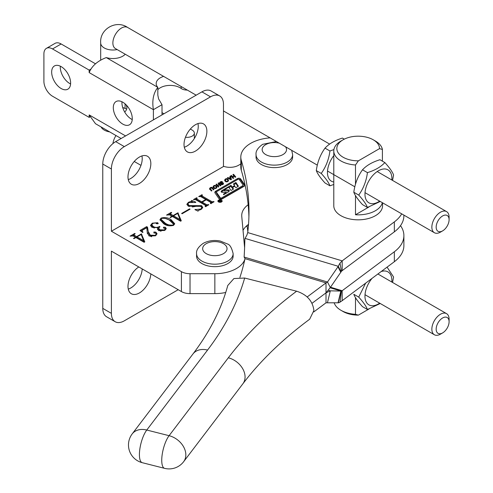 <?xml version="1.0" encoding="UTF-8"?>
<svg xmlns="http://www.w3.org/2000/svg" width="493" height="493" viewBox="0 0 493 493"><rect width="100%" height="100%" fill="white"/><g stroke="black" fill="none" stroke-linecap="round" stroke-linejoin="round"><path stroke-width="0.74" d="M221.548 200.195A2.145 1.239 0 0 0 219.212 199.924A2.145 1.239 0 0 0 217.894 201.07A2.145 1.239 0 0 0 218.522 201.945A2.145 1.239 0 0 0 220.858 202.21A2.145 1.239 0 0 0 222.177 201.07A2.145 1.239 0 0 0 221.548 200.195M218.738 201.822A1.836 1.06 0 0 0 220.741 202.05A1.836 1.06 0 0 0 221.875 201.07A1.836 1.06 0 0 0 221.332 200.318A1.836 1.06 0 0 0 219.33 200.09A1.836 1.06 0 0 0 218.196 201.07A1.836 1.06 0 0 0 218.738 201.822M228.98 187.488L230.964 186.342L231.975 187.833L232.48 187.895L232.48 186.902L234.563 185.621L233.429 183.92L235.9 182.49L238.421 186.212L235.956 187.642L234.619 186.348L232.622 187.5L233.485 189.065L231.014 190.489L228.937 187.426L228.432 187.365L224.309 189.817L228.062 189.904A1.226 0.709 0 0 1 229.344 190.612A1.226 0.709 0 0 1 229.331 190.705A4.283 2.477 0 0 1 228.111 192.128L223.649 194.71L223.428 194.174L226.349 192.418L222.411 192.332A1.226 0.709 0 0 1 221.486 192.128A1.226 0.709 0 0 1 221.129 191.629A1.226 0.709 0 0 1 221.178 191.432A4.283 2.477 0 0 1 222.263 190.366L230.964 185.343L231.975 186.841L232.48 186.902M224.401 190.686L224.629 190.988L224.629 189.996M216.513 192.153L216.513 193.151A1.836 1.06 0 0 0 216.649 193.546L220.389 198.907A0.61 0.351 0 0 0 221.388 199.024L242.753 186.693A1.226 0.709 0 0 0 243.111 186.194L243.111 185.195A1.226 0.709 0 0 0 243.024 184.93L239.13 179.353A0.61 0.351 0 0 0 238.131 179.236L217.056 191.407A1.836 1.06 0 0 0 216.513 192.153A1.836 1.06 0 0 0 216.649 192.553L220.389 197.915A0.61 0.351 0 0 0 221.388 198.032L242.753 185.695A1.226 0.709 0 0 0 243.111 185.195M219.397 199.03A1.836 1.06 0 0 0 221.998 199.03L244.14 186.249A2.447 1.411 0 0 0 244.855 185.245A2.447 1.411 0 0 0 244.682 184.721L240.615 178.891A1.836 1.06 0 0 0 237.614 178.534L215.755 191.155A3.063 1.769 0 0 0 214.856 192.406A3.063 1.769 0 0 0 215.077 193.065L218.997 198.679A1.836 1.06 0 0 0 219.397 199.03M141.935 155.93A16.152 9.324 -60 0 1 142.212 158.678A16.152 9.324 -60 0 1 128.272 179.594M150.833 163.658A16.152 9.324 -60 0 1 143.783 179.914A16.152 9.324 -60 0 1 131.335 184.24A16.152 9.324 -60 0 1 127.989 176.845A16.152 9.324 -60 0 1 135.039 160.589A16.152 9.324 -60 0 1 147.487 156.263A16.152 9.324 -60 0 1 150.833 163.658M197.97 123.583A16.152 9.324 -60 0 1 198.254 126.325A16.152 9.324 -60 0 1 184.308 147.241M206.875 131.304A16.152 9.324 -60 0 1 199.819 147.561A16.152 9.324 -60 0 1 187.371 151.893A16.152 9.324 -60 0 1 184.025 144.492A16.152 9.324 -60 0 1 191.081 128.235A16.152 9.324 -60 0 1 203.529 123.909A16.152 9.324 -60 0 1 206.875 131.304M142.2 268.919A16.152 9.324 -60 0 1 128.272 289.101M150.815 273.898A16.152 9.324 -60 0 1 143.494 289.724A16.152 9.324 -60 0 1 131.335 293.748A16.152 9.324 -60 0 1 127.989 286.353A16.152 9.324 -60 0 1 138.786 266.947M213.894 185.596L215.201 185.331L216.544 186.083L216.92 187.383L216.174 188.301L214.837 188.585L213.481 187.845L213.112 186.539L213.894 185.596L213.894 186.225M213.075 186.853L213.112 187.18M222.442 182.78L223.366 183.039L223.52 183.729L221.647 184.77L220.87 184.382L222.485 184.099L222.818 183.427L220.42 183.587L219.823 183.31L219.668 182.595L220.494 181.769L221.758 181.455L222.559 181.942L220.778 182.139L220.365 182.909L222.442 182.78L222.442 183.279M222.848 183.753L223.366 184.037L223.366 183.039L223.52 183.729M222.891 184.425L222.818 183.427M220.322 182.607L220.365 183.581M230.163 177.388L229.917 176.371L230.502 176.032L231.433 179.495L230.934 179.779L227.328 177.868L227.92 177.523L228.986 178.072L230.163 177.388L230.163 177.93M133.541 238.415L135.464 237.299L133.11 235.944L130.047 236.147L134.749 233.435L135.181 233.682L133.788 234.773L136.604 236.646L141.38 233.885L144.8 241.872L144.092 242.279L135.889 237.546L133.967 238.661L133.541 238.415M158.728 230.675L157.403 228.992L158.037 227.686L151.93 227.335L150.538 225.332L152.294 223.175L157.754 222.7L158.019 223.767L156.454 223.705L155.689 222.928L152.972 223.366L151.758 224.826L153.428 226.638C155.523 227.717 157.544 227.649 159.486 226.429L159.997 226.725L158.629 228.29L159.861 229.769L164.557 229.941L165.143 228.388L163.805 227.951L163.645 227.156L165.371 227.291L166.215 228.462L164.68 230.459L158.728 230.675M158.241 223.391L158.019 223.767M165.5 229.861L165.143 228.388M163.362 227.47L163.645 227.156L163.645 227.846M170.036 217.339L171.958 216.23L169.604 214.874L166.542 215.077L171.25 212.36L171.675 212.612L170.282 213.703L173.098 215.57L177.874 212.816L181.295 220.796L180.586 221.209L172.39 216.476L170.461 217.592L170.036 217.339M188.936 202.598L187.833 203.936L189.306 205.599L201.6 205.673L202.734 207.454L201.132 209.414L198.315 210.456L198.094 211.164L194.945 209.636L200.737 209.05L201.877 207.781L200.731 206.345L188.289 206.185L186.884 204.213L188.48 202.278L191.259 201.261L191.678 200.435L195.838 202.155L195.561 202.481L188.936 202.598M198.315 210.456L198.094 211.164M111.393 231.223L111.393 169.007A18.29 10.556 -60 0 1 124.322 146.612L210.536 96.838A18.29 10.556 -60 0 1 219.681 95.932A18.29 10.556 -60 0 1 223.471 104.3L223.471 166.523L111.393 231.223L181.406 271.649A12.189 7.038 0 0 0 190.027 273.714L214.849 273.714A30.48 17.6 0 0 0 245.015 258.634A518.168 299.159 180 0 1 239.918 277.405M244.608 247.72L241.767 216.452A30.48 17.6 180 0 1 241.724 215.527A30.48 17.6 180 0 1 248.158 204.718M240.806 163.978L238.557 165.278A12.189 7.038 180 0 1 223.471 166.264M205.421 206.518L205.563 205.427L195.53 199.634L193.447 199.603L196.658 197.748L197.169 198.044L196.707 198.95L201.729 201.847L205.784 199.505L200.762 196.608L198.685 196.584L201.896 194.729L202.407 195.018L201.951 195.931L211.978 201.717L214.061 201.748L210.85 203.603L210.345 203.313L210.794 202.401L206.29 199.801L202.235 202.142L206.74 204.743L208.822 204.774L205.618 206.629L205.106 206.333L205.563 205.427M196.806 198.254L196.707 199.942L201.729 202.845L201.729 201.847M202.044 195.228L201.951 196.923L211.978 202.715L211.978 201.717M210.659 203.492L210.794 202.401M182.127 213.752L181.621 213.457L189.565 208.872L190.07 209.168L182.127 213.752M173.561 225.332C169.888 226.318 166.616 225.812 163.75 223.816L159.966 219.693L161.057 218.109C164.785 217.099 168.107 217.604 171.016 219.625L174.701 223.699L173.561 225.332L173.573 224.235L169.66 220.402C167.417 218.726 164.717 218.06 161.568 218.405L161.001 219.219L165.1 223.039C167.324 224.74 169.974 225.406 173.055 225.036L173.573 224.235M147.339 233.423L146.815 227.698L142.625 230.12L142.058 230.909L143.019 232.234L142.594 232.48L139.981 230.477L146.649 226.626L147.524 227.131L148.208 231.402L150.266 235.155L155.203 235.346L156.25 234.009L155.683 233.22L153.933 232.782L153.896 232L155.806 232.111L157.02 233.67L155.431 235.796L149.059 236.018L147.352 232.659L147.352 233.67M153.933 232.782L153.896 232L153.896 232.764M232.918 174.639L233.528 174.288L235.765 176.95L235.155 177.301L234.237 176.211L232.801 177.036L233.719 178.127L233.109 178.478L230.872 175.822L231.482 175.465L232.499 176.673L233.929 175.847L232.918 174.639M225.511 178.891L226.811 178.626L228.154 179.378L228.536 180.678L227.784 181.597L226.447 181.88L225.091 181.147L224.728 179.834L225.511 178.891L225.511 179.52M224.685 180.148L224.728 180.475M218.06 183.217L218.67 182.866L220.907 185.522L220.297 185.879L219.379 184.789L217.949 185.614L218.861 186.705L218.251 187.057L216.014 184.394L216.624 184.043L217.641 185.251L219.077 184.425L218.06 183.217M211.651 187.254L213.999 189.515L213.389 189.867L211.83 188.012L210.721 187.944L210.394 188.844L211.953 190.692L211.343 191.044L209.593 188.437L210.419 187.58L211.651 187.254L211.651 187.864M210.264 188.437L210.394 189.836L211.392 191.019M209.771 189.176L209.593 188.856M243.031 230.348A30.48 17.6 180 0 1 248.527 224.358M178.207 289.711L124.322 320.82A18.29 10.556 -60 0 1 115.183 321.726A18.29 10.556 -60 0 1 111.393 313.357L111.393 251.134L181.406 291.56A12.189 7.038 0 0 0 190.027 293.618L214.849 293.618A30.48 17.6 0 0 0 225.72 292.466M115.183 321.726L106.562 316.746A18.29 10.556 -60 0 1 102.772 308.378L102.772 164.033A18.29 10.556 -60 0 1 115.707 141.633L201.914 91.858A18.29 10.556 -60 0 1 211.059 90.952L219.681 95.932M195.296 199.536L196.436 198.876M196.658 198.346L196.658 197.748M196.806 199.246L196.707 199.942M201.729 202.845L202.235 202.549M205.784 200.09L205.784 199.505M200.534 196.51L201.674 195.85M201.896 195.32L201.896 194.729M202.044 196.226L201.951 196.923M213.247 202.222L213.247 201.637M213.555 202.044L213.555 201.458M206.74 204.743L206.74 205.741L202.235 203.134L202.235 202.142M208.009 205.248L208.009 204.663M208.317 205.07L208.317 204.484M187.833 203.936L187.833 204.934L189.306 206.598L189.306 205.599M192.325 206.968L197.403 206.074M200.066 206.049L201.6 206.672L201.6 205.673M201.6 206.672L202.654 207.904M195.154 209.741L195.154 209.352M197.138 210.702L198.02 210.757M200.737 209.617L200.737 209.05M201.859 208.921L201.877 207.781M186.97 204.743L187.87 203.677M188.48 202.9L188.48 202.278M191.259 201.871L191.259 201.261M191.259 202.253L191.678 200.435M191.678 201.427L192.677 201.84M189.565 209.457L189.565 208.872M171.958 216.723L171.958 216.23M169.013 214.646L170.282 213.913M171.25 212.859L171.25 212.36M170.282 213.703L170.751 215.213L170.751 214.215M170.751 215.213L173.098 216.569L173.098 215.57M173.098 216.569L173.53 216.322M177.819 213.845L177.874 212.816M177.874 213.808L178.232 214.017L178.232 213.019M178.232 214.017L180.98 220.981M173.53 215.817L173.53 216.815L179.945 220.519L180.013 219.484L177.665 213.432L173.53 215.817L180.013 219.484M179.945 220.519L179.945 219.521M160.04 220.217L161.008 219.138M161.057 218.929L161.057 218.109M165.79 218.621L171.016 220.617L171.016 219.625M171.016 220.617L174.621 224.179M161.001 219.219L161.001 220.217L165.1 224.032L168.754 225.769M165.1 224.032L165.1 223.039M173.055 225.578L173.055 225.036M157.507 229.479L158.037 227.686M150.618 225.862L151.826 224.457M152.294 223.847L152.294 223.175M155.998 223.274L157.754 223.693L157.754 222.7M151.758 224.826L151.758 225.825L153.428 227.637L153.428 226.638M153.428 227.637L154.346 228.068M158.037 228.111L158.752 227.815M159.486 227.051L159.486 226.429M158.629 228.29L158.629 229.282L159.861 230.767L159.861 229.769M159.861 230.767L161.02 231.254M164.557 230.527L164.557 229.941M163.645 228.148L165.371 228.29L165.371 227.291M165.371 228.29L166.104 228.999M146.834 227.729L147.524 228.13L148.208 231.402M148.208 232.4L150.266 236.147L150.266 235.155M150.266 236.147L151.69 236.763M155.203 235.925L155.203 235.346M156.226 235.216L156.25 234.009M153.896 232.998L155.806 233.103L155.806 232.111M155.806 233.103L156.916 234.169M147.352 233.633L147.352 233.134M142.058 230.909L142.076 232.086M140.721 231.044L146.649 227.624L146.649 226.626M147.524 228.13L147.524 227.131M135.464 237.799L135.464 237.299M132.518 235.716L133.788 234.988M134.749 233.929L134.749 233.435M133.788 234.773L134.25 236.283L134.25 235.284M134.25 236.283L136.604 237.638L136.604 236.646M136.604 237.638L137.029 237.392M141.325 234.914L141.38 233.885M141.38 234.884L141.737 235.087L141.737 234.089M141.737 235.087L144.48 242.057M137.029 236.893L137.029 237.885L143.518 241.552L143.518 240.553L141.164 234.502L137.029 236.893L143.518 240.553M143.445 241.588L143.445 240.596M233.479 175.311L233.528 174.288M233.528 175.28L235.198 177.27M233.158 178.454L232.801 177.036M231.433 176.488L231.482 175.465M231.482 176.463L232.499 177.671L232.499 176.673M233.929 176.389L233.929 175.847M230.132 177.246L230.502 176.032M230.502 177.024L231.199 179.625M227.92 178.183L227.92 177.523M228.986 178.749L228.986 178.072M229.448 178.349L230.699 179.064L230.317 177.844L229.448 178.349L229.448 178.99M230.699 179.655L230.699 179.064M226.811 179.175L226.811 178.626M227.729 179.976L228.154 180.37L228.154 179.378M228.154 180.37L228.469 180.876M224.728 180.826L225.511 179.89M225.702 181.788L225.363 179.834L225.702 180.795L226.669 181.387L227.483 181.239L227.914 180.518L227.895 181.35M226.669 181.899L226.669 181.387M227.483 181.744L227.483 181.239M225.702 181.646L225.702 180.795M227.895 181.529L227.544 179.729L226.589 179.125L225.363 179.834M222.848 183.47L222.848 182.761M221.462 184.733L221.462 184.037M221.868 184.776L221.868 184.271M222.485 184.629L222.485 184.099M219.668 183.587L220.494 182.761M220.494 182.348L220.494 181.769M221.758 182.071L221.758 181.455M220.322 183.575L220.322 182.841M220.636 183.593L220.636 183.051M221.055 183.525L221.055 183.02M218.621 183.889L218.67 182.866M218.67 183.858L220.346 185.849M218.3 187.032L217.949 185.614M216.581 185.066L216.624 184.043M216.624 185.041L217.641 186.243L217.641 185.251M217.641 186.243L217.949 186.071M219.077 184.961L219.077 184.425M215.201 185.879L215.201 185.331M216.119 186.681L216.544 187.075L216.544 186.083M216.544 187.075L216.858 187.574M213.112 187.531L213.894 186.594M214.091 188.492L213.752 186.539L214.091 187.494L215.059 188.086L215.866 187.944L216.304 187.223L216.285 188.049M215.059 188.603L215.059 188.086M215.866 188.449L215.866 187.944M214.091 188.351L214.091 187.494M216.285 188.234L215.934 186.434L214.979 185.83L213.752 186.539M211.651 188.252L212.428 188.64L212.428 187.648M212.428 188.64L213.432 189.842M210.264 189.429L210.264 188.585M209.593 189.429L210.419 188.579M210.419 188.172L210.419 187.58M244.701 185.744A2.447 1.411 0 0 0 244.682 185.713L240.615 179.883A1.836 1.06 0 0 0 238.969 179.224M237.712 179.477A1.836 1.06 0 0 0 237.614 179.532L215.755 192.153A3.063 1.769 0 0 0 214.979 192.905M224.309 190.181L222.263 191.364A4.283 2.477 0 0 0 221.406 192.073M229.122 191.204A1.226 0.709 0 0 0 228.062 190.902L224.629 190.988M232.998 189.343L232.554 187.691M237.94 186.496L235.9 183.488L233.916 184.635M235.9 183.488L235.9 182.49M230.964 186.342L230.964 185.343M220.926 201.471L220.1 201.138L220.926 201.538M219.958 201.631L220.1 201.138M221.302 201.255L220.821 201.6L218.615 200.971L220.248 200.984L219.286 200.583L219.718 200.337L221.302 201.323M125.247 54.242A14.02 8.098 180 0 1 106.278 57.582L157.828 87.347C153.397 93.066 151.918 100.504 153.391 109.674L153.391 119.873M157.828 89.689A14.02 8.098 180 0 1 180.118 87.772A14.02 8.098 180 0 1 181.184 88.463A7.383 4.264 -0 0 0 187.297 90.065M132.235 119.565A13.41 7.74 60 0 1 131.409 119.127A13.41 7.74 60 0 1 121.962 101.768M122.788 124.107A13.41 7.74 60 0 1 114.025 112.287A13.41 7.74 60 0 1 116.083 101.54A13.41 7.74 60 0 1 122.788 102.205A13.41 7.74 60 0 1 131.551 114.025A13.41 7.74 60 0 1 129.493 124.772A13.41 7.74 60 0 1 122.788 124.107M70.591 83.976A13.41 7.74 60 0 1 69.766 83.539A13.41 7.74 60 0 1 60.319 66.179M61.144 88.518A13.41 7.74 60 0 1 52.387 76.698A13.41 7.74 60 0 1 54.44 65.951A13.41 7.74 60 0 1 61.144 66.617A13.41 7.74 60 0 1 69.907 78.436A13.41 7.74 60 0 1 67.849 89.184A13.41 7.74 60 0 1 61.144 88.518M121.124 138.502L95.488 123.706L89.165 114.9L89.165 117.389L52.523 96.234A12.189 7.038 60 0 1 43.902 81.302L43.902 53.922A12.189 7.038 60 0 1 46.428 48.345A12.189 7.038 60 0 1 52.523 48.949L89.165 70.098L89.165 72.588C91.901 65.896 97.608 60.892 106.278 57.582M46.428 48.345L55.05 43.366A12.189 7.038 60 0 1 61.144 43.969L95.488 63.8M163.614 76.397A14.02 8.098 180 0 0 156.182 83.539A14.02 8.098 180 0 0 157.828 87.347L157.828 95.131L158.598 98.908L162.012 104.695L162.012 114.894M89.868 116.983L89.165 117.389M162.012 104.695L153.391 109.674L89.165 72.588M91.069 69.002L89.165 70.098M125.709 104.43A14.02 8.098 180 0 1 126.892 107.684A14.02 8.098 180 0 1 124.692 112.034M184.259 147.019A7.383 4.264 0 0 0 184.709 147.111M185.46 137.27A7.383 4.264 0 0 0 194.353 133.092A7.383 4.264 0 0 0 192.19 130.078L190.366 129.024M163.953 113.778L162.012 112.657M207.559 350.067A18.29 13.675 -142.8 0 0 192.997 353.931C209.858 331.653 221.456 308.84 227.778 285.49L233.91 278.557L244.67 278.034A524.262 302.677 180 0 1 207.559 350.067L146.766 430.032L169.093 435.689L228.321 357.789A554.742 320.277 180 0 1 296.626 291.203L244.67 278.034M296.626 291.203C306.985 294.598 312.741 301.038 313.893 310.51L309.653 319.23M313.813 311.915L326.015 302.801L338.29 302.801A15.24 5.725 106.7 0 0 339.985 302.16L342.185 300.675L342.185 290.722L394.345 251.757A45.72 26.394 0 0 0 403.89 235.617A45.72 26.394 0 0 0 400.513 225.658M327.488 302.585L330.298 290.839L341.101 291.055A3.05 1.146 106.7 0 0 341.439 290.925L342.185 290.722L330.495 287.222M338.032 302.825L340.842 291.08M342.185 300.675L394.345 261.709A45.72 26.394 0 0 0 403.89 245.569L403.89 235.617M248.158 224.629A518.168 299.159 180 0 1 248.343 226.657M247.024 225.523A518.168 299.159 180 0 1 247.837 231.63M339.985 302.16L341.439 290.925M326.015 302.801L326.015 292.848L330.298 290.839L328.406 290.272M307.164 296.977L326.015 282.89L326.015 292.848L312.032 303.294L326.015 292.848L330.298 287.505L341.101 271.809A3.05 1.146 -73.3 0 1 341.439 271.187L339.985 263.188L342.185 260.859L394.345 221.893A45.72 26.394 0 0 0 401.69 213.845M270.084 137.861A33.53 19.356 0 0 0 240.806 157.064A33.53 19.356 0 0 0 241.299 160.385A518.168 299.159 180 0 1 248.99 211.725A518.168 299.159 180 0 1 247.726 232.579L246.827 235.297A15.24 5.725 106.7 0 0 245.132 238.427L244.873 238.982A518.168 446.874 153 0 1 244.121 257.05L244.134 257.075M240.806 157.064L240.806 167.016A33.53 19.356 0 0 0 241.299 170.338A518.168 299.159 180 0 1 248.916 216.698M358.386 160.829L379.505 148.633A21.335 12.319 0 0 0 373.256 139.796A21.335 12.319 0 0 0 343.085 139.796L343.085 139.796A21.335 12.319 0 0 0 338.5 153.28A21.335 12.319 0 0 0 358.386 160.829L355.49 164.989A24.385 14.075 180 0 1 333.786 151L333.786 205.747A24.385 14.075 0 0 0 341.322 215.928A24.385 14.075 0 0 0 367.76 218.695A24.385 14.075 0 0 0 382.556 205.747L382.556 202.796M330.298 287.505L327.488 282.008L338.29 266.312A15.24 5.725 -73.3 0 1 339.985 263.188M340.842 272.364L338.032 266.867M326.015 282.89L327.488 282.008L244.121 257.05L245.015 258.646L326.015 282.89M341.439 271.187L394.345 231.846A45.72 26.394 0 0 0 403.89 215.706L403.89 215.114M342.185 270.811L342.185 260.859L247.726 232.579M256.046 154.574L256.046 157.064A18.29 10.556 0 0 0 267.335 166.819A18.29 10.556 0 0 0 287.265 164.526A18.29 10.556 0 0 0 292.62 157.064L292.62 154.574A18.29 10.556 180 0 1 287.265 162.043A18.29 10.556 180 0 1 267.335 164.329A18.29 10.556 180 0 1 256.046 154.574C255.614 151.246 257.821 147.826 262.664 144.32L276.419 141.522M196.559 253.624L196.559 256.113A18.29 10.556 0 0 0 207.849 265.869A18.29 10.556 0 0 0 227.778 263.576A18.29 10.556 0 0 0 233.134 256.113L233.134 253.624A18.29 10.556 180 0 1 227.778 261.093A18.29 10.556 180 0 1 207.849 263.379A18.29 10.556 180 0 1 196.559 253.624C196.128 250.296 198.334 246.876 203.178 243.369C208.336 240.615 214.036 239.838 220.279 241.046L227.501 243.986C229.855 244.59 231.735 247.806 233.134 253.624M449.098 321.707A9.145 5.281 120 0 0 442.628 317.973A9.145 5.281 120 0 0 436.163 329.176A9.145 5.281 120 0 0 442.628 332.904A9.145 5.281 120 0 0 449.098 321.707L449.098 319.217A12.189 7.038 -60 0 0 446.572 313.64A12.189 7.038 -60 0 0 437.174 316.907A12.189 7.038 -60 0 0 431.856 329.176A12.189 7.038 -60 0 0 434.382 334.753A12.189 7.038 -60 0 0 440.477 334.149L442.628 332.904M112.959 143.555A12.189 7.038 -60 0 1 115.997 135.544M101.108 126.947A12.189 7.038 0 0 0 104.251 130.078A12.189 7.038 0 0 0 109.674 131.896M442.628 230.872L440.477 232.117A12.189 7.038 -60 0 1 434.382 232.721A12.189 7.038 -60 0 1 431.856 227.137A12.189 7.038 -60 0 1 440.477 212.206A12.189 7.038 -60 0 1 446.572 211.602A12.189 7.038 -60 0 1 449.098 217.179L449.098 219.668A9.145 5.281 120 0 0 442.628 215.94A9.145 5.281 120 0 0 436.163 227.137A9.145 5.281 120 0 0 442.628 230.872A9.145 5.281 120 0 0 449.098 219.668M340.928 141.041L343.085 139.796L340.928 141.041A24.385 14.075 180 0 0 333.786 151M382.334 202.666A24.385 14.075 180 0 1 375.413 210.727A24.385 14.075 180 0 1 355.49 214.763L355.49 195.622M373.256 139.796L375.413 141.041A24.385 14.075 180 0 1 382.408 149.447L382.408 161.156M355.49 184.203L355.49 164.989M334.149 302.733A24.385 14.075 0 0 0 340.928 310.276A24.385 14.075 0 0 0 355.49 314.312L355.49 297.661M355.49 314.312L358.386 315.126A21.335 12.319 180 0 1 343.085 311.521L340.928 310.276M358.386 315.126L369.029 308.982M382.408 149.447L379.505 148.633M355.49 214.763L369.029 206.943M379.653 201.119A19.048 11 -60 0 1 364.962 194.113A19.048 11 -60 0 1 378.433 170.781A19.048 11 -60 0 1 391.898 178.558A19.048 11 -60 0 1 391.843 180.007M367.439 207.473L362.515 204.632C357.85 199.486 354.948 195.357 353.808 192.239L358.731 195.08C363.396 200.22 366.299 204.349 367.439 207.473L380.232 201.458M392.557 180.42L393.568 174.966C392.446 171.866 389.538 167.731 384.86 162.573C380.806 166.954 375 170.307 367.439 172.63C366.311 181.116 363.409 188.597 358.731 195.08M353.808 192.239C354.935 183.753 357.838 176.266 362.515 169.789C366.539 165.42 372.344 162.068 379.937 159.732L384.86 162.573M362.515 169.789L367.439 172.63M333.786 181.997A19.048 11 -60 0 1 327.457 172.464A19.048 11 -60 0 1 333.786 155.622M329.94 185.818L325.016 182.977C320.351 177.837 317.449 173.709 316.303 170.584L321.226 173.425C325.891 178.571 328.794 182.7 329.94 185.818L333.786 184.474M333.909 149.589L329.94 150.975C328.813 159.461 325.91 166.948 321.226 173.425M316.303 170.584C317.43 162.098 320.333 154.617 325.016 148.134C329.034 143.771 334.846 140.419 342.438 138.077L344.299 139.149M325.016 148.134L329.94 150.975M381.144 271.569A19.048 11 -60 0 1 391.898 280.597A19.048 11 -60 0 1 391.843 282.039M379.653 303.158A19.048 11 -60 0 1 364.962 296.151A19.048 11 -60 0 1 372.036 278.379M367.439 309.505L362.515 306.664C357.85 301.525 354.948 297.396 353.808 294.278L358.731 297.119C363.396 302.258 366.299 306.387 367.439 309.505L380.232 303.497M392.557 282.452L393.568 276.998L387.079 267.138M365.621 283.167L358.731 297.119M231.975 187.833L231.975 186.841M220.389 198.907L220.389 197.915M111.393 313.357L102.772 308.378M181.406 271.649L181.406 291.56M111.393 169.007L102.772 164.033M190.027 273.714L190.027 293.618M214.849 273.714L214.849 293.618M210.536 96.838L201.914 91.858M124.322 146.612L115.707 141.633M194.772 206.567L194.772 205.575M221.714 183.408L221.714 182.909M240.615 179.883L240.615 178.891M244.682 185.713L244.682 184.721M215.755 192.153L215.755 191.155M237.614 179.532L237.614 178.534M216.649 193.546L216.649 192.553M221.388 199.024L221.388 198.032M242.753 186.693L242.753 185.695M221.178 191.826L221.178 191.432M226.256 193.201L226.256 192.541M228.062 190.902L228.062 189.904M234.545 186.397L234.545 185.688M234.477 186.434L234.477 185.75M222.263 191.364L222.263 190.366M181.184 86.534L181.184 88.463M89.165 114.9L125.586 135.926M52.523 48.949L61.144 43.969M309.653 319.236C282.532 339.375 260.273 360.888 242.876 383.788A18.29 13.675 -142.8 0 0 245.064 376.966A18.29 13.675 -142.8 0 0 228.321 357.789M185.836 454.866A18.29 13.675 -142.8 0 0 169.093 435.689A18.29 6.002 -75.8 0 0 161.741 460.289A18.29 6.002 -75.8 0 0 164.6 468.35A18.29 18.29 0 0 0 183.649 461.688A18.29 13.675 -142.8 0 0 185.836 454.866M139.414 454.632A18.29 6.002 -75.8 0 1 146.766 430.032A18.29 13.675 37.2 0 0 132.204 433.895A18.29 18.29 0 0 0 142.274 462.693A18.29 6.002 -75.8 0 1 139.414 454.632M338.29 302.801L341.101 291.055L330.131 287.77M394.345 251.757L394.345 261.709M241.299 160.385L241.299 170.338M341.101 271.809L338.29 266.312L245.132 238.427M394.345 221.893L394.345 231.846M279.254 143.155A12.189 7.038 0 0 0 265.715 144.622A12.189 7.038 0 0 0 265.715 154.574A12.189 7.038 0 0 0 282.951 154.574A12.189 7.038 0 0 0 285.49 146.754M206.228 243.671A12.189 7.038 0 0 0 206.228 253.624A12.189 7.038 0 0 0 223.471 253.624A12.189 7.038 0 0 0 223.471 243.671A12.189 7.038 0 0 0 206.228 243.671M100.683 59.936L100.683 42.971A12.189 7.038 0 0 0 104.251 47.95A12.189 7.038 0 0 0 117.149 49.565M100.683 42.971C99.475 29.112 116.188 19.467 127.588 27.435A12.189 7.038 120 0 0 121.494 28.039A12.189 7.038 120 0 0 113.532 38.787A12.189 7.038 120 0 0 115.399 48.554L196.159 95.18M221.875 201.705L221.875 201.07M224.309 190.809L224.309 189.817M196.436 198.636L196.436 199.634M201.674 195.61L201.674 196.608M211.029 202.697L211.029 203.689M205.797 205.723L205.797 206.721M222.898 183.624L222.898 184.622M220.303 182.73L220.303 183.729M210.258 188.523L210.258 189.515M226.349 193.151L226.349 192.418M232.536 188.622L232.536 187.63M234.563 186.385L234.563 185.621M218.196 201.705L218.196 201.07M194.353 138.508L194.353 133.092M242.876 383.788L183.649 461.688M164.6 468.35L142.274 462.693M192.997 353.931L132.204 433.895M292.62 154.574L291.714 150.353M377.903 273.991L446.572 313.64M122.695 107.474L126.689 109.07M223.471 110.95L317.319 165.13M327.512 171.022L354.818 186.785M365.017 192.671L434.382 232.721M127.588 27.435L329.644 144.092M377.207 171.552L446.572 211.602M125.062 108.306L125.062 103.838M134.244 161.476L140.98 165.365M246.303 226.17L247.196 226.688M365.017 294.709L434.382 334.753"/></g></svg>
